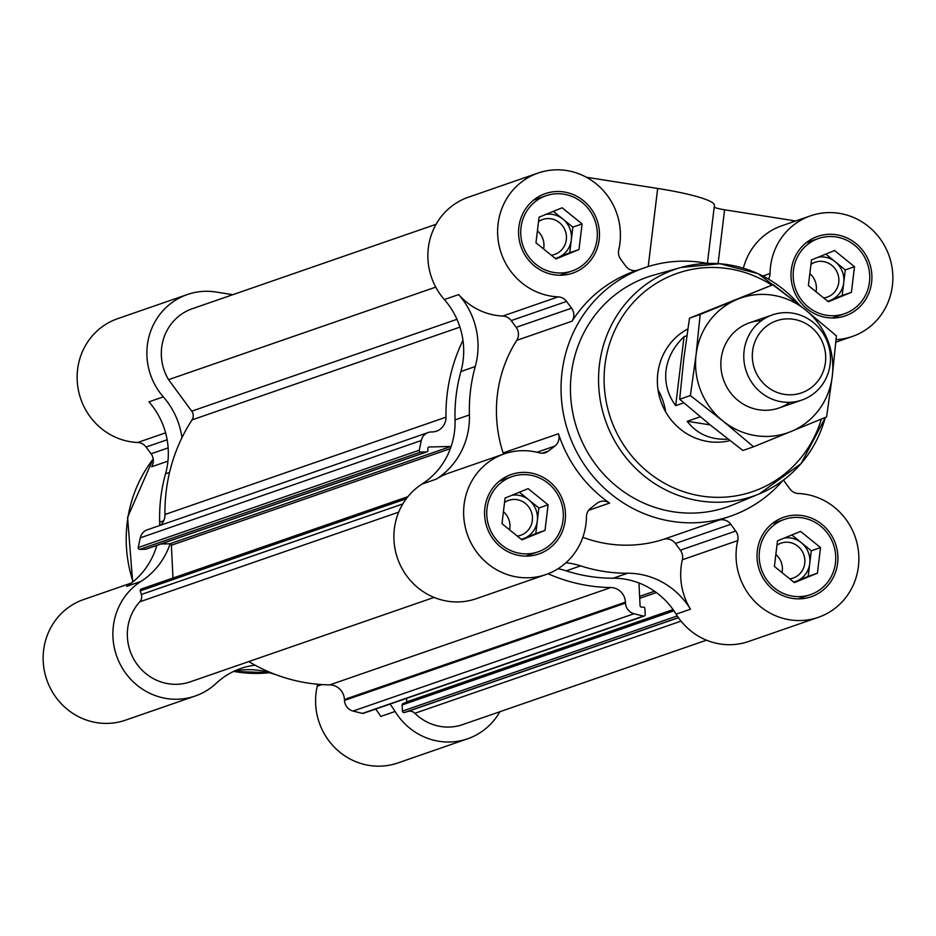 <?xml version="1.0" encoding="UTF-8"?>
<svg xmlns="http://www.w3.org/2000/svg" width="936" height="936" viewBox="0 0 936 936"><rect width="100%" height="100%" fill="white"/><g stroke="black" fill="none" stroke-linecap="round" stroke-linejoin="round"><path stroke-width="1.4" d="M599.169 239.674A42.062 40.26 70.9 0 0 545.267 193.623A42.062 40.26 70.9 0 0 520.978 246.542A42.062 40.26 70.9 0 0 572.785 273.113A42.062 40.26 70.9 0 0 599.169 239.674M503.428 454.171A11.267 10.787 -109.1 0 0 503.088 452.919A131.426 125.822 -109.1 0 1 516.719 340.353A11.267 10.787 -109.1 0 0 516.169 327.354L571.557 308.178A11.267 10.787 -109.1 0 1 572.095 321.165A131.426 125.822 -109.1 0 1 635.24 270.995L644.459 267.801A131.426 125.822 70.9 0 0 568.585 433.169A131.426 125.822 70.9 0 0 730.49 516.181A131.426 125.822 70.9 0 0 782.777 480.589M637.182 270.317A11.267 10.787 -109.1 0 1 625.716 266.081L620.743 259.33A11.267 10.787 -109.1 0 1 618.755 249.795A63.835 61.109 -109.1 0 0 599.929 187.13A63.835 61.109 -109.1 0 0 538.13 173.043L468.398 197.203A63.835 61.109 -109.1 0 0 444.331 299.555A75.102 71.897 -109.1 0 1 462.969 340.365A75.102 71.897 -109.1 0 1 460.91 371.51A159.588 152.779 -109.1 0 0 455.048 419.913A75.102 71.897 -109.1 0 1 451.129 446.484A75.102 71.897 -109.1 0 1 422.007 484.076A63.835 61.109 -109.1 0 0 400.269 565.063A63.835 61.109 -109.1 0 0 476.19 598.712L545.934 574.564A63.835 61.109 -109.1 0 1 467.286 534.234A63.835 61.109 -109.1 0 1 504.141 453.913A63.835 61.109 -109.1 0 1 539.3 452.849A11.267 10.787 -109.1 0 0 548.473 451.047L554.861 446.074A11.267 10.787 -109.1 0 0 558.476 433.742A131.426 125.822 -109.1 0 0 609.558 503.077A11.267 10.787 -109.1 0 0 597.016 503.287L590.616 508.26A11.267 10.787 -109.1 0 0 586.439 516.836A63.835 61.109 -109.1 0 1 545.934 574.564M504.141 453.913L448.765 473.101A63.835 61.109 -109.1 0 0 436.363 479.103A75.102 71.897 -109.1 0 0 469.416 414.94A159.588 152.779 -109.1 0 1 475.266 366.538A75.102 71.897 -109.1 0 0 458.698 294.583A63.835 61.109 -109.1 0 0 502.796 316.04L558.172 296.864A63.835 61.109 -109.1 0 1 498.467 242.213A63.835 61.109 -109.1 0 1 538.13 173.043M558.172 296.864A11.267 10.787 -109.1 0 1 566.572 301.427L571.557 308.178M565.18 520.545A42.062 40.26 70.9 0 0 511.278 474.493A42.062 40.26 70.9 0 0 486.989 527.413A42.062 40.26 70.9 0 0 538.797 553.983A42.062 40.26 70.9 0 0 565.18 520.545M837.615 563.308A42.062 40.26 70.9 0 0 783.701 517.269A42.062 40.26 70.9 0 0 759.424 570.188A42.062 40.26 70.9 0 0 811.231 596.747A42.062 40.26 70.9 0 0 837.615 563.308M730.49 516.181L721.258 519.375A131.426 125.822 -109.1 0 1 718.743 520.217A11.267 10.787 -109.1 0 1 730.77 524.289L735.743 531.04A11.267 10.787 -109.1 0 1 737.732 540.587A63.835 61.109 -109.1 0 0 756.557 603.24A63.835 61.109 -109.1 0 0 818.356 617.327L748.613 641.476A63.835 61.109 -109.1 0 1 676.12 614.156A75.102 71.897 -109.1 0 0 638.984 582.988A1.498 1.439 -109.1 0 0 638.972 583.257L640.072 605.686A1.498 1.439 -109.1 0 0 641.581 607.148L643.383 607.101A1.498 1.439 -109.1 0 1 644.904 608.564L645.197 614.601A1.498 1.439 -109.1 0 1 643.453 616.087L634.046 613.735A11.267 10.787 -109.1 0 1 625.494 603.1L625.447 602.152L344.436 699.473L344.483 700.42A11.267 10.787 -109.1 0 0 353.036 711.056L362.443 713.407A1.498 1.439 -109.1 0 0 363.238 713.372L644.249 616.052M783.643 479.957A11.267 10.787 -109.1 0 0 784.941 482.192L789.914 488.955A11.267 10.787 -109.1 0 0 798.314 493.506A63.835 61.109 -109.1 0 1 858.019 548.157A63.835 61.109 -109.1 0 1 818.356 617.327M871.603 282.438A42.062 40.26 70.9 0 0 817.69 236.399A42.062 40.26 70.9 0 0 793.412 289.306A42.062 40.26 70.9 0 0 845.22 315.877A42.062 40.26 70.9 0 0 871.603 282.438M762.957 275.991L770.047 273.534A63.835 61.109 -109.1 0 1 810.564 215.818A63.835 61.109 -109.1 0 1 889.2 256.136A63.835 61.109 -109.1 0 1 852.345 336.457A63.835 61.109 -109.1 0 1 836.07 339.616M770.047 273.534A11.267 10.787 -109.1 0 1 768.55 279.045M168.141 447.888L151.059 453.808A11.267 10.787 -109.1 0 1 151.609 466.795L167.93 461.144M151.059 453.808L146.086 447.045A11.267 10.787 -109.1 0 0 137.686 442.494A63.835 61.109 -109.1 0 1 77.981 387.843A63.835 61.109 -109.1 0 1 117.643 318.673L187.387 294.524A63.835 61.109 -109.1 0 1 215.877 292.009L232.83 294.676M548.087 573.768A168.983 161.764 -109.1 0 0 610.81 587.551L329.8 684.871A168.983 161.764 -109.1 0 1 255.083 665.192A75.102 71.897 -109.1 0 0 240.774 668.491A75.102 71.897 -109.1 0 0 216.122 683.385A63.835 61.109 -109.1 0 1 195.179 696.033L125.436 720.182A63.835 61.109 -109.1 0 1 46.8 679.864A63.835 61.109 -109.1 0 1 83.655 599.543L131.473 582.988M499.894 711.723A63.835 61.109 -109.1 0 1 467.602 738.797L397.87 762.957A63.835 61.109 -109.1 0 1 336.071 748.87A63.835 61.109 -109.1 0 1 317.245 686.205A11.267 10.787 -109.1 0 0 317.526 684.228M743.383 268.141A63.835 61.109 -109.1 0 1 781.841 225.763L810.564 215.818M451.129 446.484A1.498 1.439 -109.1 0 0 450.871 446.46L429.226 446.987A1.498 1.439 -109.1 0 0 427.857 448.519L427.939 450.38A1.498 1.439 -109.1 0 1 426.57 451.912L420.744 452.053A1.498 1.439 -109.1 0 1 419.258 450.204L421.282 440.528A11.267 10.787 -109.1 0 1 431.332 431.964L432.245 431.952A15.023 14.379 -109.1 0 0 436.433 431.192A15.023 14.379 -109.1 0 0 445.969 417.187A168.983 161.764 -109.1 0 1 462.969 340.365M558.067 568.714A75.102 71.897 -109.1 0 1 566.245 570.843A159.588 152.779 -109.1 0 0 613.197 578.214A75.102 71.897 -109.1 0 1 638.984 582.988M610.81 587.551A15.023 14.379 -109.1 0 1 625.447 602.152M706.493 640.177L462.688 724.604A48.812 46.73 -109.1 0 1 414.87 713.29A7.511 7.196 -109.1 0 0 407.745 711.477L404.329 712.518A1.498 1.439 -109.1 0 1 402.433 711.114L402.141 704.948A1.498 1.439 -109.1 0 1 403.51 703.427M673.089 609.582L406.68 701.848A1.498 1.439 -109.1 0 1 406.645 702.269M406.68 701.848L406.516 698.385M389.984 704.106A75.102 71.897 -109.1 0 1 395.109 711.477L380.753 716.449A75.102 71.897 -109.1 0 0 375.628 709.078M467.602 738.797A63.835 61.109 -109.1 0 1 395.109 711.477M445.969 417.187L164.958 514.507A168.983 161.764 -109.1 0 1 181.958 437.685A75.102 71.897 -109.1 0 0 163.332 396.876A63.835 61.109 -109.1 0 1 187.387 294.524M181.958 437.685A168.983 161.764 -109.1 0 1 192.055 419.89A7.511 7.196 -109.1 0 0 191.74 411.173L168.562 379.665A48.812 46.73 -109.1 0 1 192.301 308.716L436.106 224.277M163.332 396.876L148.964 401.848A75.102 71.897 -109.1 0 1 165.543 473.803A159.588 152.779 -109.1 0 0 159.682 522.206A75.102 71.897 -109.1 0 1 159.705 525.517M450.871 446.46L169.861 543.781A1.498 1.439 -109.1 0 1 170.118 543.804A75.102 71.897 -109.1 0 1 140.997 581.396L126.641 586.369A75.102 71.897 -109.1 0 0 156.803 545.407M269.439 672.692A131.426 125.822 70.9 0 1 233.719 671.381A75.102 71.897 -109.1 0 1 270.878 673.136A159.588 152.779 -109.1 0 0 275.722 674.622M195.179 696.033A63.835 61.109 -109.1 0 1 119.258 662.384A63.835 61.109 -109.1 0 1 140.997 581.396M255.083 665.192A168.983 161.764 -109.1 0 1 248.765 661.577M434.058 597.414L190.265 681.841A48.812 46.73 -109.1 0 1 135.17 661.495A48.812 46.73 -109.1 0 1 139.78 601.801A7.511 7.196 -109.1 0 0 141.348 594.477L140.236 590.909A1.498 1.439 -109.1 0 1 141.535 588.99M172.973 578.038L171.382 545.243A1.498 1.439 -109.1 0 0 170.118 543.804M169.861 543.781L160.887 544.003M146.355 548.964A1.498 1.439 -109.1 0 1 145.56 549.233L139.733 549.374A1.498 1.439 -109.1 0 1 138.247 547.525L140.271 537.849A11.267 10.787 -109.1 0 1 147.174 529.858L428.185 432.537M164.958 514.507A15.023 14.379 -109.1 0 1 160.735 525.154M329.8 684.871A15.023 14.379 -109.1 0 1 344.436 699.473M435.743 287.13L168.562 379.665M586.381 177.255L657.669 188.452A78.858 10.343 6.9 0 1 714.414 205.382L707.394 263.39M795.565 221.013A11.267 1.474 6.9 0 0 792.418 220.44L724.593 209.793A15.023 1.966 6.9 0 1 714.203 207.125M565.941 562.77A75.102 71.897 -109.1 0 1 580.601 565.87L566.245 570.843M582.835 537.311A131.426 125.822 -109.1 0 0 663.367 539.393A11.267 10.787 -109.1 0 1 675.394 543.465L680.367 550.216A11.267 10.787 -109.1 0 1 682.356 559.763A63.835 61.109 -109.1 0 0 690.475 609.184A75.102 71.897 -109.1 0 0 627.565 573.241A159.588 152.779 -109.1 0 1 580.601 565.87M516.169 327.354L511.196 320.603L566.572 301.427M502.796 316.04A11.267 10.787 -109.1 0 1 511.196 320.603M707.569 263.425A131.426 125.822 70.9 0 0 644.459 267.801M563.039 520.205A39.803 38.107 70.9 0 0 512.015 476.623A39.803 38.107 70.9 0 0 489.025 526.711A39.803 38.107 70.9 0 0 538.06 551.854A39.803 38.107 70.9 0 0 563.039 520.205M509.605 529.846A18.463 17.679 70.9 0 0 509.839 528.372A18.463 17.679 70.9 0 0 503.428 511.664M517.28 536.071A18.463 17.679 70.9 0 0 520.744 535.263A18.463 17.679 70.9 0 0 532.327 520.591A18.463 17.679 70.9 0 0 508.657 500.374A18.463 17.679 70.9 0 0 504.551 502.456M521.258 539.288A22.534 21.575 70.9 0 0 524.242 538.329A22.534 21.575 70.9 0 0 537.311 520.814A22.534 21.575 70.9 0 0 528.887 499.918A22.534 21.575 70.9 0 0 511.898 495.273M519.375 492.219L538.867 508.014L535.766 533.614L521.469 539.464M544.998 530.419L521.937 539.85L501.977 523.669L505.077 498.057L528.138 488.639L548.098 504.82L544.998 530.419L535.766 533.614M538.867 508.014L548.098 504.82M869.45 282.099A39.803 38.107 70.9 0 0 818.427 238.528A39.803 38.107 70.9 0 0 795.448 288.604A39.803 38.107 70.9 0 0 844.483 313.747A39.803 38.107 70.9 0 0 869.45 282.099M597.028 239.335A39.803 38.107 70.9 0 0 546.004 195.753A39.803 38.107 70.9 0 0 523.013 245.84A39.803 38.107 70.9 0 0 572.048 270.984A39.803 38.107 70.9 0 0 597.028 239.335M835.462 562.969A39.803 38.107 70.9 0 0 784.438 519.398A39.803 38.107 70.9 0 0 761.459 569.474A39.803 38.107 70.9 0 0 810.494 594.617A39.803 38.107 70.9 0 0 835.462 562.969M816.016 291.739A18.463 17.679 70.9 0 0 816.262 290.265A18.463 17.679 70.9 0 0 809.851 273.569M823.703 297.964A18.463 17.679 70.9 0 0 827.155 297.168A18.463 17.679 70.9 0 0 838.738 282.485A18.463 17.679 70.9 0 0 815.069 262.267A18.463 17.679 70.9 0 0 810.962 264.35M827.67 301.181A22.534 21.575 70.9 0 0 830.653 300.222A22.534 21.575 70.9 0 0 843.734 282.707A22.534 21.575 70.9 0 0 835.298 261.811A22.534 21.575 70.9 0 0 818.31 257.166M825.798 254.112L845.278 269.907L842.178 295.507L827.88 301.357M851.409 292.313L828.36 301.743L808.4 285.562L811.5 259.951L834.549 250.532L854.51 266.713L851.409 292.313L842.178 295.507M845.278 269.907L854.51 266.713M543.594 248.976A18.463 17.679 70.9 0 0 543.828 247.502A18.463 17.679 70.9 0 0 537.416 230.794M551.269 255.2A18.463 17.679 70.9 0 0 554.732 254.393A18.463 17.679 70.9 0 0 566.315 239.721A18.463 17.679 70.9 0 0 542.646 219.504A18.463 17.679 70.9 0 0 538.539 221.586M555.247 258.418A22.534 21.575 70.9 0 0 558.23 257.459A22.534 21.575 70.9 0 0 571.299 239.944A22.534 21.575 70.9 0 0 562.875 219.047A22.534 21.575 70.9 0 0 545.887 214.402M553.363 211.349L572.855 227.144L569.755 252.743L555.457 258.593M578.986 249.549L555.925 258.968L535.965 242.798L539.066 217.187L562.126 207.769L582.087 223.938L578.986 249.549L569.755 252.743M572.855 227.144L582.087 223.938M782.028 572.61A18.463 17.679 70.9 0 0 782.274 571.135A18.463 17.679 70.9 0 0 775.862 554.44M789.715 578.834A18.463 17.679 70.9 0 0 793.166 578.038A18.463 17.679 70.9 0 0 804.749 563.355A18.463 17.679 70.9 0 0 781.08 543.137A18.463 17.679 70.9 0 0 776.974 545.22M793.681 582.052A22.534 21.575 70.9 0 0 796.665 581.092A22.534 21.575 70.9 0 0 809.745 563.577A22.534 21.575 70.9 0 0 801.31 542.693A22.534 21.575 70.9 0 0 784.321 538.036M791.809 534.982L811.29 550.777L808.189 576.377L793.892 582.227M817.42 573.183L794.36 582.613L774.411 566.432L777.5 540.832L800.561 531.402L820.521 547.583L817.42 573.183L808.189 576.377M811.29 550.777L820.521 547.583M799.473 305.031A119.972 114.847 70.9 0 0 681.034 267.474L654.088 275.008A121.668 116.473 70.9 0 0 577.418 430.104A121.668 116.473 70.9 0 0 733.59 504.562L759.424 493.822A119.972 114.847 70.9 0 0 825.271 417.479M687.843 328.945A60.079 57.517 70.9 0 0 661.401 402.843A60.079 57.517 70.9 0 0 729.986 440.61M665.625 411.817A60.079 57.517 70.9 0 0 658.043 389.926M710.155 424.897L687.199 421.294C696.969 434.058 710.623 440.025 728.149 439.183M687.199 421.294L700.257 416.766M675.675 405.651L684.017 336.703C673.686 346.636 667.684 357.915 666.022 370.551C664.63 383.21 667.848 394.898 675.675 405.651L683.807 402.831M684.017 336.703L686.86 335.72M744.108 350.731A45.057 43.138 70.9 0 0 801.871 400.058A45.057 43.138 70.9 0 0 827.88 343.36A45.057 43.138 70.9 0 0 772.375 314.905A45.057 43.138 70.9 0 0 744.108 350.731M752.591 351.105A38.154 36.527 70.9 0 0 803.287 392.207A38.154 36.527 70.9 0 0 811.149 327.167A38.154 36.527 70.9 0 0 752.591 351.105M753.574 446.788L826.582 416.93L832.291 376.12L836.398 335.849L805.603 309.956A71.347 68.305 70.9 0 0 737.498 299.263A71.347 68.305 70.9 0 0 696.08 354.732A71.347 68.305 70.9 0 0 722.779 420.884L753.574 446.788L742.88 450.485L710.471 425.155L679.676 399.251L683.771 358.991L689.493 318.17L773.194 284.626L700.175 314.473L696.08 354.732L690.37 395.554L722.779 420.884A71.347 68.305 70.9 0 0 790.885 431.578A71.347 68.305 70.9 0 0 832.291 376.12A71.347 68.305 70.9 0 0 805.603 309.956L773.194 284.626M761.506 320.592A45.057 43.138 70.9 0 0 721.176 358.675A45.057 43.138 70.9 0 0 742.225 403.474A45.057 43.138 70.9 0 0 789.808 402.316M690.37 395.554L679.676 399.251M700.175 314.473L689.493 318.17M458.698 294.583L444.331 299.555M165.59 432.83L137.686 442.494M169.568 472.399L165.543 473.803M163.683 520.825L159.682 522.206M321.972 684.567L317.245 686.205M167.146 439.756L146.086 447.045M153.211 459.003A131.426 125.822 70.9 0 0 132.853 581.139A131.426 125.822 70.9 0 0 133.052 581.736M681.022 621.118L414.87 713.29M678.46 617.713L407.745 711.477M678.389 617.608L404.329 712.518M677.255 615.947L402.433 711.114M673.955 610.81L402.141 704.948M656.382 592.57L639.709 598.338M654.521 591.224L639.616 596.396M643.453 616.087L362.443 713.407M634.046 613.735L353.036 711.056M625.494 603.1L344.483 700.42M398.713 512.132L139.78 601.801M402.819 503.931L141.348 594.477M406.259 498.783L140.236 590.909M450.38 448.613L171.382 545.243M429.226 446.987L428.431 447.268M426.57 451.912L145.56 549.233M420.744 452.053L139.733 549.374M419.258 450.204L138.247 547.525M421.282 440.528L140.271 537.849M459.939 327.12L192.055 419.89M456.967 319.316L191.74 411.173M475.266 366.538L460.91 371.51M469.416 414.94L455.048 419.913M436.363 479.103L422.007 484.076M627.565 573.241L613.197 578.214M690.475 609.184L676.12 614.156M682.356 559.763L737.732 540.587M680.367 550.216L735.743 531.04M675.394 543.465L730.77 524.289M663.367 539.393L718.743 520.217M588.604 510.331L609.558 503.077M542.178 453.223L548.473 451.047M537.007 452.263L554.861 446.074M503.088 452.919L558.476 433.742M516.719 340.353L572.095 321.165M657.669 188.452L648.215 266.573M724.593 209.793L718.076 263.601M792.418 220.44L792.207 222.171M800.069 305.51L758.172 273.686L719.959 263.73L681.034 267.474A119.972 114.847 70.9 0 0 605.428 420.404A119.972 114.847 70.9 0 0 759.424 493.822L801.064 463.624L825.4 417.421M771.779 285.117A115.467 110.542 70.9 0 0 615.432 329.039A115.467 110.542 70.9 0 0 674.294 488.112A115.467 110.542 70.9 0 0 821.352 419.082M852.345 336.457L835.848 342.166M673.323 609.909L403.088 703.498M407.897 496.677L141.125 589.072M426.991 451.842L145.981 549.163M525.775 556.113L538.06 551.854M499.73 480.882L512.015 476.623M832.198 318.006L844.483 313.747M806.142 242.775L818.427 238.528M559.763 275.231L572.048 270.984M533.719 200.011L546.004 195.753M798.209 598.876L810.494 594.617M772.153 523.645L784.438 519.398M269.498 672.703L233.544 671.463M132.655 582.063L127.577 517.386L153.188 458.815M778.939 408.002L801.871 400.058M749.443 322.838L772.375 314.905"/></g></svg>
